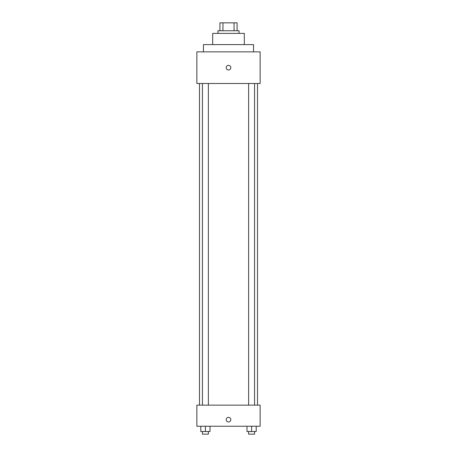 <?xml version="1.0" encoding="UTF-8"?>
<svg xmlns="http://www.w3.org/2000/svg" width="457" height="457" viewBox="0 0 457 457"><rect width="100%" height="100%" fill="white"/><g stroke="black" fill="none" stroke-linecap="round" stroke-linejoin="round"><path stroke-width="0.69" d="M222.953 30.762L222.953 22.85L219.931 22.85L219.931 30.762L219.931 22.85M222.953 22.85L237.069 22.85L237.069 30.762M234.047 30.762L234.047 22.85M217.955 33.395L217.955 30.762L239.045 30.762L239.045 33.395M212.682 44.603L212.682 33.395L244.318 33.395L244.318 44.603M203.451 51.852L203.451 44.603L253.549 44.603L253.549 51.852M196.864 51.852L260.136 51.852L260.136 83.488L196.864 83.488L196.864 51.852M228.5 69.978A2.308 2.308 0 0 1 226.501 66.516A2.308 2.308 0 0 1 230.499 66.516A2.308 2.308 0 0 1 228.5 69.978M196.864 405.148L260.136 405.148L260.136 426.238L196.864 426.238L196.864 405.148M228.5 421.954A2.308 2.308 0 0 1 226.501 418.498A2.308 2.308 0 0 1 230.499 418.498A2.308 2.308 0 0 1 228.5 421.954M246.98 426.238L246.98 431.511L256.211 431.511L256.211 426.238L256.211 431.511M251.596 431.511L251.596 426.238M254.56 431.511L254.56 434.15L248.631 434.15L248.631 431.511M200.789 426.238L200.789 431.511L210.02 431.511L210.02 426.238L210.02 431.511M205.404 431.511L205.404 426.238M208.369 431.511L208.369 434.15L202.44 434.15L202.44 431.511M257.502 405.148L257.502 83.488M199.498 405.148L199.498 83.488M248.631 83.488L248.631 405.148M254.56 83.488L254.56 405.148M208.369 405.148L208.369 83.488M202.44 405.148L202.44 83.488"/></g></svg>
